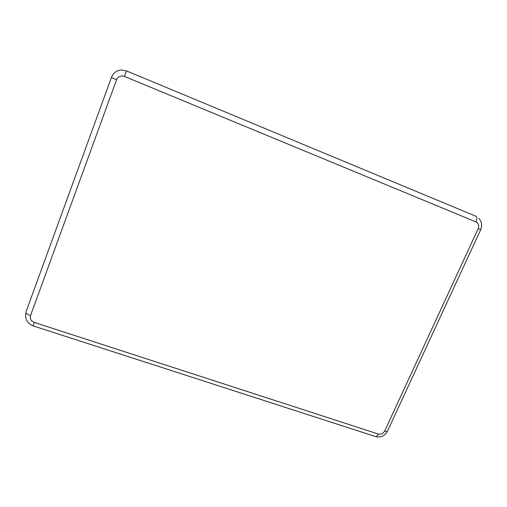 <?xml version="1.0" encoding="UTF-8"?>
<svg xmlns="http://www.w3.org/2000/svg" width="507" height="507" viewBox="0 0 507 507"><rect width="100%" height="100%" fill="white"/><g stroke="black" fill="none" stroke-linecap="round" stroke-linejoin="round"><path stroke-width="0.76" d="M111.369 77.628L111.382 77.59C113.276 72.805 116.756 70.277 121.826 70.004L126.579 70.936L475.781 216.185C477.125 217.015 477.201 218.929 475.997 221.927C478.557 223.34 479.292 225.564 478.202 228.6L384.674 431.051C383.184 433.618 381.049 434.607 378.273 434.011L34.216 322.401C30.984 321.013 29.761 318.726 30.54 315.544L116.597 79.707C118.194 76.418 120.78 75.315 124.348 76.392L475.997 221.927M384.674 431.051C386.638 431.641 387.627 431.558 387.646 430.798L480.712 229.658L478.202 228.6M374.984 436.369L375.712 436.603C376.631 436.502 377.487 435.633 378.273 434.011M126.579 70.936L124.348 76.392M33.12 325.887L34.216 322.401M25.946 312.02L111.382 77.59L116.597 79.707M387.43 431.28C384.737 435.938 380.827 437.712 375.712 436.603L33.056 325.868C27.131 323.27 24.754 318.865 25.933 312.654C26.472 313.7 28.012 314.663 30.54 315.544M480.718 229.652C482.385 225.425 481.764 221.667 478.862 218.371"/></g></svg>
